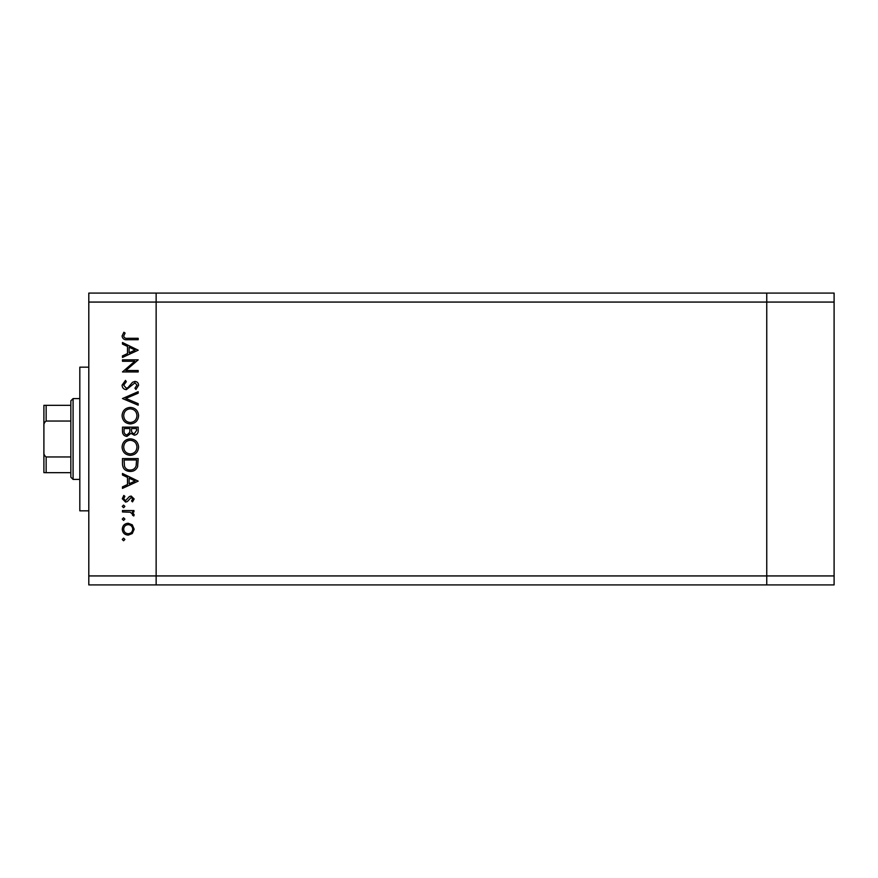 <?xml version="1.0" encoding="UTF-8"?>
<svg xmlns="http://www.w3.org/2000/svg" width="878" height="878" viewBox="0 0 878 878"><rect width="100%" height="100%" fill="white"/><g stroke="black" fill="none" stroke-linecap="round" stroke-linejoin="round"><path stroke-width="1.32" d="M834.1 302.065L834.1 584.913L156.141 584.913L156.141 302.065L834.1 302.065L834.1 293.087L766.757 293.087L766.757 584.913L766.757 293.087L88.799 293.087L88.799 575.935L156.141 575.935L156.141 293.087L156.141 302.065L88.799 302.065M834.1 575.935L156.141 575.935L156.141 584.913L88.799 584.913L88.799 575.935M88.799 510.831L79.821 510.831L79.821 367.169L88.799 367.169M134.806 361.264L122.47 361.264L122.47 359.848L138.186 359.848L125.817 370.527L138.186 370.527L138.186 371.943L122.47 371.943L134.806 361.264M126.322 389.667C123.688 389.349 122.272 387.856 122.064 385.179L125.499 380.404L126.3 381.732L123.677 385.179L126.344 388.263L127.881 387.692L132.523 382.292L134.916 381.414C137.22 381.656 138.439 382.951 138.592 385.277L135.925 389.47L134.96 388.197L136.979 385.124L134.982 382.819L126.322 389.667M122.47 398.535L138.186 391.687L138.186 393.19L125.806 398.436L138.186 403.671L138.186 405.186L122.47 398.535M122.064 415.689C122.503 410.641 125.225 407.886 130.262 407.403C135.3 407.82 138.076 410.542 138.592 415.557C138.186 420.672 135.431 423.459 130.339 423.92C125.28 423.47 122.525 420.727 122.064 415.689M122.064 447.111C122.503 442.073 125.225 439.307 130.262 438.824C135.3 439.252 138.076 441.974 138.592 446.99C138.186 452.104 135.431 454.892 130.339 455.353C125.28 454.903 122.525 452.159 122.064 447.111M122.47 473.483L138.186 481.133L122.47 488.387L122.47 486.851L127.508 484.535L127.508 477.412L122.47 475.02L122.47 473.483M122.272 539.454L123.578 538.148L124.885 539.454L123.578 540.771L122.272 539.454M128.177 523.244L132.26 524.814L134.158 529.193L132.26 533.55L128.177 535.13C124.544 534.79 122.58 532.814 122.272 529.193C122.569 525.56 124.544 523.573 128.177 523.244M122.272 519.107L123.578 517.8L124.885 519.107L123.578 520.424L122.272 519.107M122.47 511.962L122.47 510.546L133.95 510.546L133.95 511.962L132.26 511.962L134.158 514.76L133.763 515.99L132.545 515.21L132.743 514.497L130.273 512.214L122.47 511.962M122.272 506.419L123.578 505.113L124.885 506.419L123.578 507.725L122.272 506.419M131.14 496.048L134.158 498.945L132.523 501.887L131.535 500.932L132.743 498.945L131.195 497.453L127.365 501.547L125.587 502.084L122.272 498.726L123.82 495.433L124.885 496.377L123.677 498.649L125.532 500.679L129.373 496.564L131.14 496.048M130.131 471.464C125.071 471.168 122.514 468.49 122.47 463.441L122.47 458.568L138.186 458.568L137.616 466.734C136.189 469.917 133.686 471.497 130.131 471.464M122.47 431.394L122.47 427.147L138.186 427.147L138.186 430.209C138.362 433.128 137.067 434.797 134.29 435.203L130.954 433.381L126.937 436.41C124.028 436.048 122.547 434.38 122.47 431.394M122.47 342.53L138.186 350.179L122.47 357.434L122.47 355.897L127.508 353.582L127.508 346.459L122.47 344.066L122.47 342.53M123.677 336.12C124.248 337.942 125.598 338.667 127.727 338.293L138.186 338.293L138.186 339.709L127.573 339.709C124.424 340.137 122.591 338.919 122.064 336.044L123.886 332.257L125.093 333.08L123.677 336.12M128.177 533.714C130.943 533.462 132.468 531.947 132.743 529.182C132.468 526.416 130.943 524.901 128.177 524.649C125.411 524.912 123.908 526.416 123.677 529.182C123.908 531.947 125.411 533.462 128.177 533.714M129.121 483.789L135.124 481.023L129.121 478.17L129.121 483.789M136.573 459.984L124.083 459.984L124.478 466.273C125.488 468.797 127.376 470.059 130.131 470.059C133.105 470.037 135.102 468.665 136.134 465.911L136.573 459.984M130.339 453.937C134.433 453.509 136.65 451.215 136.979 447.056C136.606 442.918 134.367 440.646 130.262 440.24C126.191 440.668 123.996 442.94 123.677 447.056C123.985 451.237 126.202 453.531 130.339 453.937M136.573 430.461L136.573 428.552L131.535 428.552L131.535 429.496C131.25 431.844 132.161 433.271 134.268 433.787L136.573 430.461M129.922 429.485L129.922 428.552L124.083 428.552L124.083 430.56C123.809 432.975 124.753 434.456 126.937 434.994L129.735 432.426L129.922 429.485M130.339 422.505C134.433 422.077 136.65 419.783 136.979 415.623C136.606 411.486 134.367 409.214 130.262 408.808C126.191 409.236 123.996 411.508 123.677 415.623C123.985 419.805 126.202 422.099 130.339 422.505M129.121 352.835L135.124 350.07L129.121 347.216L129.121 352.835M73.083 479.41L70.844 477.16L70.844 400.84L73.083 398.59L73.083 479.41L79.821 479.41M70.844 472.671L44.723 472.671M70.844 421.045L46.15 421.045C44.35 422.252 43.604 424.074 43.9 426.499L43.9 405.329L46.15 405.329L43.9 405.329M43.9 472.671L43.9 426.499M43.9 451.501C43.604 453.926 44.35 455.748 46.15 456.955L46.15 472.671M70.844 456.955L46.15 456.955M70.844 405.329L46.15 405.329L46.15 421.045M73.083 398.59L79.821 398.59"/></g></svg>
